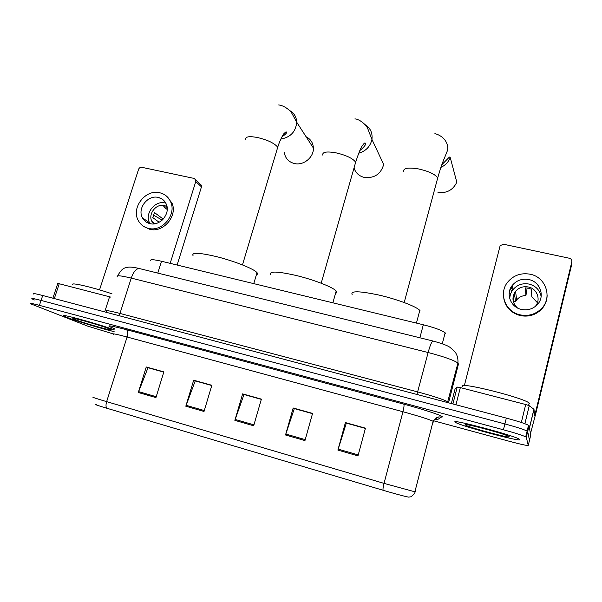 <?xml version="1.0" encoding="UTF-8"?>
<svg xmlns="http://www.w3.org/2000/svg" width="602" height="602" viewBox="0 0 602 602"><rect width="100%" height="100%" fill="white"/><g stroke="black" fill="none" stroke-linecap="round" stroke-linejoin="round"><path stroke-width="0.9" d="M150.816 260.794C149.77 259.214 153.329 259.372 161.517 261.253L423.319 324.764C434.682 327.676 441.958 330.355 445.149 332.801L445.495 333.704M434.08 420.896L509.601 441.371C521.001 444.404 527.224 445.751 528.263 445.405L530.701 435.291L529.075 425.787L528.511 425.29C525.185 423.59 517.788 421.189 506.327 418.097L42.712 295.499C35.488 293.625 32.485 293.151 33.697 294.062M529.075 425.787L527.683 431.536L529.489 440.34L527.683 431.536L527.119 431.07C523.77 429.429 516.358 427.051 504.89 423.936L41.071 300.421C33.847 298.532 30.852 298.02 32.079 298.893L34.397 299.954M435.412 418.857L438.595 416.975M67.236 317.495C76.311 321.099 102.611 329.001 114.124 331.612C102.611 329.001 76.311 321.099 67.236 317.495L64.188 316.155L67.236 317.495M455.165 422.145L455.774 422.544C462.125 426.427 521.595 442.312 519.774 439.58L519.029 439.008C512.182 434.885 449.34 418.36 455.165 422.145L455.774 422.544C462.125 426.427 521.595 442.312 519.774 439.58L519.029 439.008C512.182 434.885 449.34 418.36 455.165 422.145M528.263 445.405L526.291 437.3L527.683 431.536L527.119 431.07C523.77 429.429 516.358 427.051 504.89 423.936L41.071 300.421C33.847 298.532 30.852 298.02 32.079 298.893M357.979 455.88L365.452 428.172L345.413 422.581L337.888 450.085L357.979 455.88M365.384 428.428L346.323 423.108L337.888 450.085M346.481 423.146L345.413 422.581M304.958 440.589L312.566 413.408L293.174 407.99L285.529 434.983L304.958 440.589M312.491 413.657L294.318 408.585L285.529 434.983M294.513 408.638L293.174 407.99M155.941 397.591L163.857 371.885L146.248 366.972L138.302 392.504L155.941 397.591M163.782 372.126L148.002 367.717L138.302 392.504M148.288 367.799L146.248 366.972M204.025 411.467L211.844 385.288L193.671 380.216L185.815 406.215L204.025 411.467M211.769 385.528L195.229 380.908L185.815 406.215M195.492 380.983L193.671 380.216M253.668 425.787L261.388 399.118L242.621 393.881L234.863 420.362L253.668 425.787M261.313 399.367L243.983 394.521L234.863 420.362M244.209 394.588L242.621 393.881M383.06 490.254C382.842 489.072 383.165 486.777 384.031 483.383L414.891 491.804C415.418 492.534 414.123 494.189 411 496.785L409.059 497.041C410 497.779 396.552 494.28 383.06 490.254L106.772 408.224C97.133 405.327 93.671 404.1 96.388 404.529M114.245 329.821C97.802 323.718 57.19 312.649 64.188 316.155C57.19 312.649 97.802 323.718 114.245 329.821M526.291 437.3L525.719 436.856C522.348 435.276 514.928 432.913 503.453 429.783L39.423 305.349C32.199 303.446 29.212 302.904 30.454 303.732L87.32 325.991L112.995 333.847M346.519 423.033L365.422 428.308M195.53 380.87L211.806 385.415M148.325 367.687L163.819 372.013M294.544 408.517L312.528 413.536M244.246 394.468L261.351 399.246M111.987 293.806C91.67 286.921 68.38 281.653 73.173 284.919M75.175 319.639C85.251 323.695 118.692 332.846 110.083 329.181L109.263 328.835C101.46 325.569 71.141 316.968 72.857 318.503L75.175 319.639M144.736 220.874L144.48 219.248M160.155 198.946L161.652 198.788M104.703 311.889L109.564 296.786L59.229 283.753L54.323 298.569M199.849 183.776L201.482 185.296L201.467 186.853L195.763 181.556L170.178 263.36M177.123 265.038L201.467 186.853M195.763 181.556L195.778 179.975L194.062 178.418L141.816 167.303C140.296 167.145 139.22 167.823 138.573 169.335L99.541 289.886M52.886 298.186L57.732 283.565L59.229 283.753M109.564 296.786L110.911 297.162M158.266 197.448C147.859 194.612 137.06 208.427 142.411 217.766C144.036 220.829 146.542 222.785 149.928 223.628C159.951 226.472 170.765 213.552 166.265 204.131C164.677 200.594 162.013 198.367 158.266 197.448M165.776 203.107L165.204 202.964C154.962 200.157 144.36 213.733 149.635 222.928L150.048 223.658M167.1 207.223L163.714 206.764L167.221 209.511M163.21 219.098L154.443 212.529L152.818 217.631L159.139 222.266M166.995 206.546L164.391 205.53C156.227 203.28 147.746 214.071 151.9 221.431L153.721 223.899M143.788 226.472L149.74 229.294C163.24 233.14 177.891 215.855 171.984 203.07L166.822 196.387M148.416 228.369C161.961 232.229 176.664 214.884 170.742 202.061C168.605 197.125 164.948 194.025 159.763 192.76C145.518 188.9 130.83 207.916 138.317 220.595C140.537 224.644 143.901 227.232 148.416 228.369M159.906 197.938L159.033 198.05M153.329 214.982L162.171 220.129M354.029 167.943C355.654 173.03 359.176 176.213 364.594 177.5C374.549 178.32 380.908 173.986 383.677 164.504L371.931 139.423C370.335 146.474 365.926 151.079 358.687 153.232M335.54 293.325C336.909 292.896 337.12 292.136 336.187 291.029L335.991 290.811C332.477 287.026 314.109 279.862 296.613 275.581C277.567 271.269 268.921 270.953 270.689 274.64M284.279 152.253C285.16 158.273 288.606 162.051 294.619 163.586C303.634 165.716 313.89 157.242 313.386 148.062C313.093 142.847 310.662 139.077 306.087 136.737M256.392 274.753C257.656 274.377 257.859 273.677 257.016 272.653L256.061 271.743C251.358 267.845 233.553 260.944 217.194 256.798C199.458 252.607 191.406 252.215 193.031 255.624M437.963 192.422C446.759 193.445 453.043 190.044 456.805 182.195L450.258 157.634C448.49 162.043 445.36 165.294 440.867 167.401M420.151 310.888L419.797 310.429C416.576 306.599 397.463 299.329 379.155 295.108C359.228 290.894 350.229 290.728 352.155 294.604M444.125 162.871L442.508 162.818M521.34 422.499L525.712 404.521L460.342 387.598L455.955 404.777M528.263 429.136L527.676 428.767M530.445 433.779L536.231 411.753L571.275 266.347L571.817 261.893L536.119 409.985L534.553 415.681L533.989 409.322L529.467 428.06M571.817 261.893C572.058 260.049 571.245 258.837 569.364 258.25L503.543 244.246L500.149 245.631L464.338 385.641M451.334 403.558L455.112 388.787L457.219 387.063L460.342 387.598M525.712 404.521L529.241 405.703L533.989 409.322M528.842 279.561C522.19 278.387 516.712 280.276 512.4 285.228C505.371 293.43 510.451 307.261 521.437 309.428C527.487 310.609 532.687 309.104 537.044 304.913C545.435 296.854 540.423 281.653 528.842 279.561M541.153 296.583C539.791 290.066 535.78 285.897 529.113 284.084C522.596 282.925 517.223 284.769 513.002 289.63C510.865 292.376 509.796 295.462 509.796 298.901M537.428 302.738L531.814 296.801L531.431 289.238L528.466 288.185L525.335 287.869L525.937 295.469C522.137 295.62 519.037 297.11 516.651 299.924L515.523 301.594L514.544 294.235L513.092 300.037L513.34 301.752M534.997 306.696C541.333 300.33 537.36 288.651 528.39 287.003C523.228 286.07 518.947 287.515 515.56 291.338C511.572 297.335 512.197 302.874 517.457 307.953M503.806 298.63C505.703 307.359 511.158 313.002 520.173 315.553C528.225 317.149 535.201 315.2 541.1 309.706C545.013 305.673 547.022 300.91 547.12 295.424M520.09 314.838C528.172 316.449 535.178 314.492 541.1 308.969C552.862 298.065 546.067 277.048 530.166 274.219C520.971 272.623 513.453 275.287 507.614 282.218C498.381 293.385 505.296 311.881 520.09 314.838M512.626 286.868L509.631 290.691M512.912 288.96L511.294 290.758M512.52 286.108L510.827 287.628M525.937 295.469L527.164 287.959M513.167 301.06L515.523 301.594M509.202 293.023L510.82 293.392M513.89 294.085L514.544 294.235M529.858 404.04L529.188 403.009C522.431 397.305 457.084 381.179 462.84 386.507M465.361 424.899C466.482 426.795 510.902 438.813 509.239 436.736L507.682 435.878C499.758 432.387 462.629 422.762 465.323 424.854L465.361 424.899M157.792 273.097L161.517 261.253M419.872 337.782L423.319 324.764M448.625 402.392L458.446 364.112L457.934 362.991C453.494 360.049 443.554 356.565 428.135 352.524L131.244 278.094C120.468 275.498 115.855 275.099 117.42 276.905M118.729 315.598L119.979 313.439L131.244 278.094C133.381 272.059 135.977 268.853 139.032 268.462L140.258 268.77M106.358 311.317C104.643 309.955 109.18 310.662 119.979 313.439L417.788 391.94C433.282 396.131 443.343 399.427 447.963 401.827L448.565 402.625M42.712 295.499L39.423 305.349M506.327 418.097L503.453 429.783M117.706 275.821C122.537 266.709 125.788 268.056 127.797 267.243C130.009 266.821 133.749 267.228 139.032 268.462L432.815 340.98C431.544 341.913 429.978 345.766 428.135 352.524L416.93 394.461M447.512 402.542L457.934 362.991C458.235 358.634 457.227 354.871 454.909 351.703L450.063 347.384C447.482 345.51 441.733 343.381 432.815 340.98L433.252 341.086M114.561 328.745C104.093 324.621 108.029 324.922 126.352 329.648L403.791 404.138C404.281 404.988 404.002 407.524 402.956 411.745L127.082 337.007C116.178 334.102 111.618 333.207 113.402 334.321M403.791 404.138C422.243 409.067 440.822 415.124 442.177 416.599L437.564 419.609L434.922 419.428M432.838 422.348L433.764 421.836L433.124 421.242C428.451 419.173 418.398 416.005 402.956 411.745L384.031 483.383L106.644 401.639C105.764 404.717 105.809 406.914 106.772 408.224M438.572 416.953L435.871 417.999L433.124 421.242L414.891 491.804L415.681 491.826L415.034 491.24M93.355 397.2C91.286 396.914 95.718 398.396 106.644 401.639L127.082 337.007C128.121 333.162 127.872 330.709 126.352 329.648M438.647 416.945L442.267 416.983M253.939 424.854L235.156 419.443M204.296 410.549L186.116 405.312M156.219 396.695L138.61 391.624M305.222 439.633L285.815 434.042M358.235 454.916L338.166 449.13M322.762 155.105C322.19 152.035 326.48 151.252 335.623 152.757C345.894 155.105 352.524 158.191 355.504 162.006L355.029 164.429M365.068 124.637C370.433 128.053 372.721 132.982 371.931 139.423L367.649 128.376C365.617 123.756 358.31 118.797 354.887 118.918M245.661 139.468C245.119 136.737 248.859 136.037 256.881 137.391C266.746 139.649 273.519 142.719 277.213 146.595L277.688 147.407L277.101 149.371M289.449 110.422C294.032 112.943 296.447 116.863 296.711 122.198C295.838 131.688 290.54 137.324 280.81 139.1M403.664 171.48C403.167 168.108 408.096 167.258 418.465 168.921C428.805 171.261 435.216 174.264 437.714 177.944L437.097 180.231M529.436 427.879L533.929 409.247M529.263 405.718L524.899 423.733M452.892 403.965L457.219 387.063M442.282 343.802L445.149 332.801M528.511 425.29L525.719 436.856M195.778 179.975L201.482 185.296M149.635 222.928L142.411 217.766M155.06 223.718L151.9 221.431M171.984 203.07L170.742 202.061M336.187 291.029L332.868 302.821M321.205 283.203L355.639 162.284C358.739 152.818 360.944 147.339 362.269 145.842C363.51 143.946 364.421 142.96 365.023 142.877C366.595 143.863 364.85 146.452 359.778 150.635M278.688 104.944C284.866 105.621 290.646 111.152 291.594 112.845L296.711 122.198L313.386 148.062M257.016 272.653L253.758 283.632M242.471 264.903L277.688 147.407C280.156 138.881 284.513 132.5 284.204 133.343L286.025 131.823C287.447 132.335 286.093 133.998 281.954 136.812M404.198 302.513L437.714 177.944C440.047 169.613 442.237 163.127 444.268 158.476L447.602 150.191C448.513 144.841 445.593 136.662 434.907 133.591M419.797 310.429L416.433 323.093M441.785 164.767L449.401 157.054L450.258 157.634M529.241 405.703L524.876 423.725M513.002 289.63L512.4 285.228M516.651 299.924L515.56 291.338M541.1 309.706L541.1 308.969M529.188 403.009L528.601 405.409"/></g></svg>

